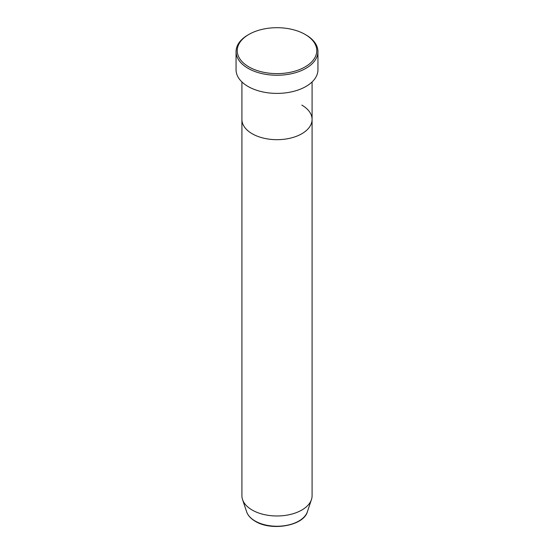 <?xml version="1.0" encoding="UTF-8"?>
<svg xmlns="http://www.w3.org/2000/svg" width="554" height="554" viewBox="0 0 554 554"><rect width="100%" height="100%" fill="white"/><g stroke="black" fill="none" stroke-linecap="round" stroke-linejoin="round"><path stroke-width="0.83" d="M248.878 66.895A39.77 22.963 0 0 0 305.122 66.895A39.77 22.963 0 0 0 305.122 34.424L305.947 34.902A40.941 23.635 180 0 1 317.941 51.619A40.941 23.635 180 0 1 292.664 73.453A40.941 23.635 180 0 1 248.053 68.329A40.941 23.635 180 0 1 236.059 51.619A40.941 23.635 180 0 1 248.053 34.902L248.878 34.424A39.77 22.963 0 0 0 248.878 66.895M246.627 511.771A30.934 17.86 0 0 0 255.124 521.016A30.934 17.86 0 0 0 286.065 525.462A30.934 17.86 0 0 0 307.373 511.771C303.647 525.871 271.391 531.397 255.339 521.321C250.851 518.717 247.95 515.532 246.627 511.771L242.541 499.563A35.089 20.263 0 0 1 241.911 495.719L241.911 119.429A35.089 20.263 0 0 0 252.188 133.749A35.089 20.263 0 0 0 290.428 138.14A35.089 20.263 0 0 0 312.089 119.429A35.089 20.263 0 0 0 301.812 105.101M236.059 51.619L236.059 69.762A40.941 23.635 0 0 0 248.053 86.472A40.941 23.635 0 0 0 292.664 91.597A40.941 23.635 0 0 0 317.941 69.762L317.941 51.619M305.947 34.902L305.122 34.424A39.77 22.963 0 0 0 248.878 34.424M242.541 499.563A35.089 20.263 0 0 0 252.188 510.047A35.089 20.263 0 0 0 287.284 515.088A35.089 20.263 0 0 0 311.459 499.563A35.089 20.263 0 0 0 312.089 495.719L312.089 81.937M241.911 81.937L241.911 119.429A35.089 20.263 0 0 0 252.188 133.749A35.089 20.263 0 0 0 290.428 138.14A35.089 20.263 0 0 0 312.089 119.429M307.373 511.771L311.459 499.563"/></g></svg>
